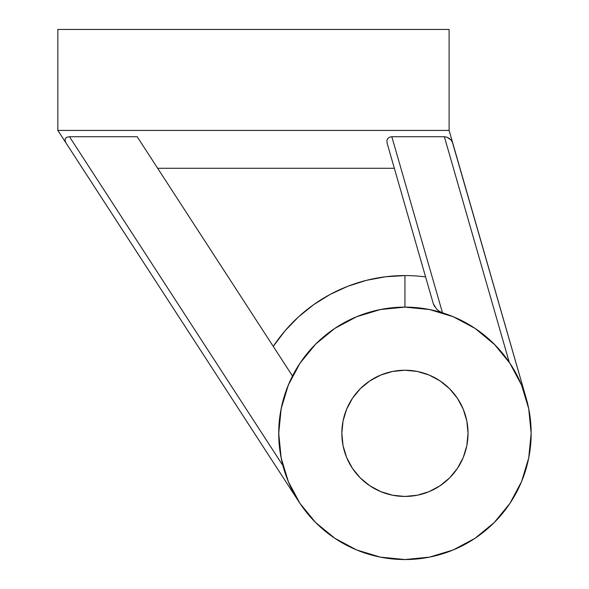<?xml version="1.0" encoding="UTF-8"?>
<svg xmlns="http://www.w3.org/2000/svg" width="589" height="589" viewBox="0 0 589 589"><rect width="100%" height="100%" fill="white"/><g stroke="black" fill="none" stroke-linecap="round" stroke-linejoin="round"><path stroke-width="0.88" d="M404.938 275.571A157.771 157.771 0 0 0 273.281 346.406L284.98 330.863L298.505 316.875L313.65 304.66L330.186 294.404L347.856 286.254L366.395 280.349L385.515 276.771L404.938 275.571A157.771 157.771 0 0 1 425.597 276.926A157.771 157.771 0 0 0 404.938 275.571L404.938 307.119L404.938 275.571M404.938 496.446A63.104 63.104 0 0 1 341.834 433.335A63.104 63.104 0 0 1 404.938 370.231A63.104 63.104 0 0 1 468.041 433.335A63.104 63.104 0 0 1 404.938 496.446L392.627 495.231L380.788 491.638L369.877 485.807L360.313 477.959L352.465 468.395L346.634 457.484L343.041 445.645L341.834 433.335L343.041 421.025L346.634 409.186L352.465 398.274L360.313 388.711L369.877 380.862L380.788 375.031L392.627 371.438L404.938 370.231L417.248 371.438L429.086 375.031L439.998 380.862L449.562 388.711L457.41 398.274L463.241 409.186L466.834 421.025L468.041 433.335L466.834 445.645L463.241 457.484L457.41 468.395L449.562 477.959L439.998 485.807L429.086 491.638L417.248 495.231L404.938 496.446M404.938 307.119A126.215 126.215 0 0 1 531.153 433.335A126.215 126.215 0 0 1 404.938 559.55A126.215 126.215 0 0 1 278.722 433.335A126.215 126.215 0 0 1 404.938 307.119L380.317 309.549L356.639 316.727L334.817 328.39L315.689 344.086L299.992 363.214L288.33 385.037L281.152 408.714L278.722 433.335L281.152 457.962L288.33 481.633L299.992 503.455L315.689 522.583L334.817 538.28L356.639 549.942L380.317 557.128L404.938 559.55L429.558 557.128L453.236 549.942L475.058 538.28L494.186 522.583L509.883 503.455L521.545 481.633L528.723 457.962L531.153 433.335L528.723 408.714L521.545 385.037L509.883 363.214L494.186 344.086L490.262 340.332L494.996 344.904L475.058 328.39L453.236 316.727L429.558 309.549L404.938 307.119M292.49 376.01L137.178 136.729L69.465 136.729L282.904 465.56L69.465 136.729L66.903 137.215L65.35 138.577L65.048 140.631L66.042 143.046L298.976 501.909L57.847 130.419L449.112 130.419L449.112 29.45L449.112 130.419L57.847 130.419L57.847 29.45L57.847 130.419L66.042 143.046L65.048 140.631L65.35 138.577L66.903 137.215L69.465 136.729L66.903 137.215L69.465 136.729L137.178 136.729L292.092 375.399M281.917 461.562L279.996 451.218M278.803 437.826L278.869 427.172M280.231 413.898L282.322 403.413M286.166 390.64L290.193 380.766M452.264 141.809L526.065 397.855L449.112 130.419L452.742 143.046L451.549 140.631L449.54 138.577L447.014 137.215L444.364 136.729L509.271 362.309L444.364 136.729L391.825 136.729L442.501 312.84L439.21 311.228L436.567 309.041L433.357 303.895L387.076 143.046L386.885 140.631L387.076 143.046L433.357 303.895L436.567 309.041L439.21 311.228L442.501 312.84L391.825 136.729L389.454 137.215L387.717 138.577L386.885 140.631L387.076 143.046L386.885 140.631L387.717 138.577L386.885 140.631M448.752 314.968L457.101 318.406L448.752 314.968M477.318 329.936L475.095 328.419M490.262 340.332L494.996 344.904M57.847 29.45L449.112 29.45L57.847 29.45M281.866 461.32L280.202 452.617M278.759 436.456L278.796 429.123M280.371 412.977L281.711 406.027M286.357 390.102L288.779 383.976M334.817 328.39L315.689 344.086M299.992 503.455L315.689 522.583L334.817 538.28M475.058 538.28L494.186 522.583L509.883 503.455M392.627 495.231L380.788 491.638M369.877 485.807L360.313 477.959L352.465 468.395M346.634 457.484L343.041 445.645M343.041 421.025L346.634 409.186M352.465 398.274L360.313 388.711L369.877 380.862M380.788 375.031L392.627 371.438M417.248 371.438L429.086 375.031M439.998 380.862L449.562 388.711L457.41 398.274M463.241 409.186L466.834 421.025M466.834 445.645L463.241 457.484L457.41 468.395L449.562 477.959L439.998 485.807M429.086 491.638L417.248 495.231M404.223 275.571L399.018 275.681M383.417 277.044L381.679 277.294M381.569 277.309L375.863 278.273M362.957 281.255L360.166 282.05M360.048 282.087L354.953 283.692M343.166 288.161L339.5 289.781M339.419 289.817L335.362 291.739M324.362 297.695L320.166 300.28M320.033 300.368L317.169 302.238M306.795 309.807L302.407 313.422M302.363 313.466L300.596 315.005M290.48 324.753L286.71 328.868M286.644 328.942L285.886 329.811M394.343 168.285L157.661 168.285L394.343 168.285M451.027 139.968L447.014 137.215L444.364 136.729L447.014 137.215L444.364 136.729L391.825 136.729L389.454 137.215L391.825 136.729M440.167 311.809L440.778 312.133M433.386 303.976L434.579 306.545M389.454 137.215L387.717 138.577L389.454 137.215M447.014 137.215L449.54 138.584M65.35 138.577L66.903 137.215L65.35 138.577L65.048 140.631L65.35 138.577M65.048 140.631L66.042 143.046"/></g></svg>
